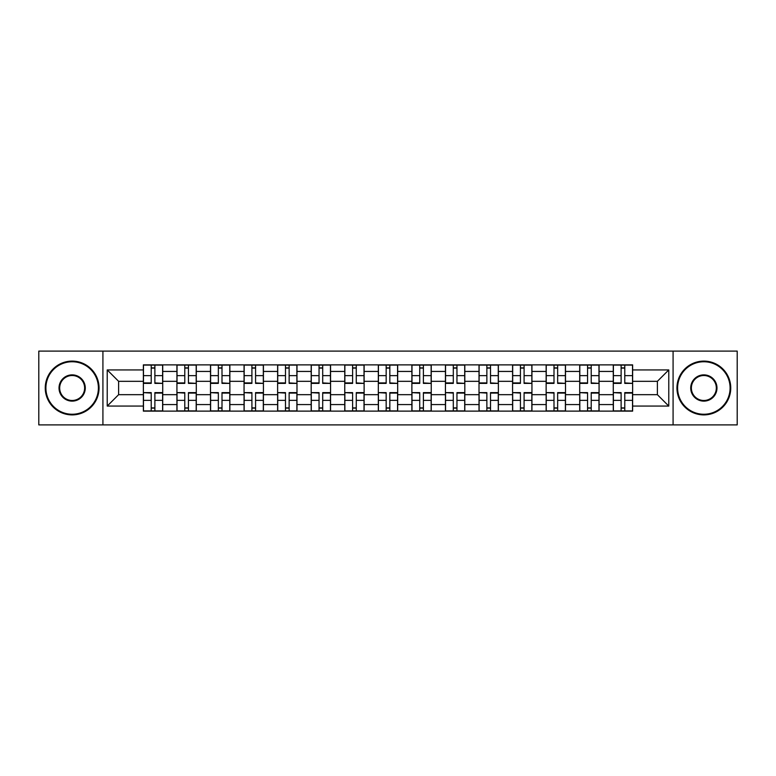 <?xml version="1.0" encoding="UTF-8"?>
<svg xmlns="http://www.w3.org/2000/svg" width="776" height="776" viewBox="0 0 776 776"><rect width="100%" height="100%" fill="white"/><g stroke="black" fill="none" stroke-linecap="round" stroke-linejoin="round"><path stroke-width="1.16" d="M673.083 424.899L737.2 424.899L737.2 351.101L38.8 351.101L38.8 424.899L673.083 424.899L673.083 351.101M176.928 411.125L176.928 371.432L162.727 371.432L162.727 411.125M162.727 371.432L162.727 364.875M176.928 371.432L176.928 364.875M196.299 364.875L196.299 411.125M210.5 411.125L210.5 364.875M229.861 364.875L229.861 411.125M244.062 411.125L244.062 364.875M263.423 364.875L263.423 411.125M277.624 411.125L277.624 364.875M296.985 364.875L296.985 411.125M311.186 411.125L311.186 364.875M330.557 364.875L330.557 411.125M344.757 411.125L344.757 364.875M364.119 364.875L364.119 411.125M378.319 411.125L378.319 364.875M397.681 364.875L397.681 411.125M411.881 411.125L411.881 364.875M431.243 364.875L431.243 411.125M445.443 411.125L445.443 364.875M464.814 364.875L464.814 411.125M479.015 411.125L479.015 364.875M498.376 364.875L498.376 411.125M512.577 411.125L512.577 364.875M531.938 364.875L531.938 411.125M546.139 411.125L546.139 364.875M565.5 364.875L565.5 411.125M579.701 411.125L579.701 364.875M599.072 364.875L599.072 411.125M613.273 411.125L613.273 364.875M613.273 394.674L599.072 394.674M579.701 394.674L565.5 394.674M546.139 394.674L531.938 394.674M512.577 394.674L498.376 394.674M479.015 394.674L464.814 394.674M445.443 394.674L431.243 394.674M411.881 394.674L397.681 394.674M378.319 394.674L364.119 394.674M344.757 394.674L330.557 394.674M311.186 394.674L296.985 394.674M277.624 394.674L263.423 394.674M244.062 394.674L229.861 394.674M210.5 394.674L196.299 394.674M176.928 394.674L162.727 394.674M613.273 381.326L599.072 381.326M579.701 381.326L565.5 381.326M546.139 381.326L531.938 381.326M512.577 381.326L498.376 381.326M479.015 381.326L464.814 381.326M445.443 381.326L431.243 381.326M411.881 381.326L397.681 381.326M378.319 381.326L364.119 381.326M344.757 381.326L330.557 381.326M311.186 381.326L296.985 381.326M277.624 381.326L263.423 381.326M244.062 381.326L229.861 381.326M210.5 381.326L196.299 381.326M176.928 381.326L162.727 381.326M118.621 394.674L143.366 394.674L143.366 381.326L118.621 381.326L118.621 394.674L107.224 406.071L107.224 369.929L143.366 369.929L143.366 381.326M632.634 381.326L632.634 394.674L657.379 394.674L657.379 381.326L632.634 381.326L632.634 364.875L143.366 364.875L143.366 369.929M632.634 369.929L668.776 369.929L668.776 406.071L632.634 406.071L632.634 394.674M143.366 394.674L143.366 411.125L632.634 411.125L632.634 406.071M143.366 406.071L107.224 406.071M102.917 424.899L102.917 351.101M154.88 407.904L151.223 407.904M151.223 368.096L154.88 368.096M188.442 407.904L184.785 407.904M184.785 368.096L188.442 368.096M222.004 407.904L218.347 407.904M218.347 368.096L222.004 368.096M255.576 407.904L251.909 407.904M251.909 368.096L255.576 368.096M289.138 407.904L285.481 407.904M285.481 368.096L289.138 368.096M322.7 407.904L319.043 407.904M319.043 368.096L322.7 368.096M356.262 407.904L352.605 407.904M352.605 368.096L356.262 368.096M389.833 407.904L386.167 407.904M386.167 368.096L389.833 368.096M423.395 407.904L419.738 407.904M419.738 368.096L423.395 368.096M456.957 407.904L453.3 407.904M453.3 368.096L456.957 368.096M490.519 407.904L486.862 407.904M486.862 368.096L490.519 368.096M524.091 407.904L520.424 407.904M520.424 368.096L524.091 368.096M557.653 407.904L553.996 407.904M553.996 368.096L557.653 368.096M591.215 407.904L587.558 407.904M587.558 368.096L591.215 368.096M624.777 407.904L621.12 407.904M621.12 368.096L624.777 368.096M107.224 369.929L118.621 381.326M657.379 394.674L668.776 406.071M657.379 381.326L668.776 369.929M154.88 382.917L162.62 383.373L154.88 383.373L154.88 365.089L162.62 365.089L143.473 365.089L151.223 365.089L151.223 383.373L143.473 383.373L143.473 365.089M162.62 382.917L162.62 365.089M151.223 367.882L154.88 367.882M151.223 393.083L143.473 392.627L151.223 392.627L151.223 410.911L143.473 410.911L162.62 410.911L154.88 410.911L154.88 392.627L162.62 392.627L162.62 410.911M143.473 393.083L143.473 410.911M154.88 408.118L151.223 408.118M188.442 382.917L196.192 383.373L188.442 383.373L188.442 365.089L196.192 365.089L177.035 365.089L184.785 365.089L184.785 383.373L177.035 383.373L177.035 365.089M196.192 382.917L196.192 365.089M184.785 367.882L188.442 367.882M222.004 382.917L229.754 383.373L222.004 383.373L222.004 365.089L229.754 365.089L210.606 365.089L218.347 365.089L218.347 383.373L210.606 383.373L210.606 365.089M229.754 382.917L229.754 365.089M218.347 367.882L222.004 367.882M184.785 393.083L177.035 392.627L184.785 392.627L184.785 410.911L177.035 410.911L196.192 410.911L188.442 410.911L188.442 392.627L196.192 392.627L196.192 410.911M177.035 393.083L177.035 410.911M188.442 408.118L184.785 408.118M218.347 393.083L210.606 392.627L218.347 392.627L218.347 410.911L210.606 410.911L229.754 410.911L222.004 410.911L222.004 392.627L229.754 392.627L229.754 410.911M210.606 393.083L210.606 410.911M222.004 408.118L218.347 408.118M72.149 414.248A26.248 26.248 0 0 0 98.397 388A26.248 26.248 0 0 0 72.149 361.752A26.248 26.248 0 0 0 45.9 388A26.248 26.248 0 0 0 72.149 414.248M72.149 361.102A26.898 26.898 0 0 1 99.047 388A26.898 26.898 0 0 1 72.149 414.898A26.898 26.898 0 0 1 45.25 388A26.898 26.898 0 0 1 72.149 361.102M72.149 401.124A13.124 13.124 0 0 1 59.025 388A13.124 13.124 0 0 1 72.149 374.876A13.124 13.124 0 0 1 85.273 388A13.124 13.124 0 0 1 72.149 401.124M72.149 375.516A12.484 12.484 0 0 0 59.674 388A12.484 12.484 0 0 0 72.149 400.484A12.484 12.484 0 0 0 84.632 388A12.484 12.484 0 0 0 72.149 375.516M703.851 414.248A26.248 26.248 0 0 0 730.1 388A26.248 26.248 0 0 0 703.851 361.752A26.248 26.248 0 0 0 677.603 388A26.248 26.248 0 0 0 703.851 414.248M703.851 361.102A26.898 26.898 0 0 1 730.75 388A26.898 26.898 0 0 1 703.851 414.898A26.898 26.898 0 0 1 676.953 388A26.898 26.898 0 0 1 703.851 361.102M703.851 401.124A13.124 13.124 0 0 1 690.727 388A13.124 13.124 0 0 1 703.851 374.876A13.124 13.124 0 0 1 716.976 388A13.124 13.124 0 0 1 703.851 401.124M703.851 375.516A12.484 12.484 0 0 0 691.367 388A12.484 12.484 0 0 0 703.851 400.484A12.484 12.484 0 0 0 716.326 388A12.484 12.484 0 0 0 703.851 375.516M255.576 382.917L263.316 383.373L255.576 383.373L255.576 365.089L263.316 365.089L244.168 365.089L251.909 365.089L251.909 383.373L244.168 383.373L244.168 365.089M263.316 382.917L263.316 365.089M251.909 367.882L255.576 367.882M289.138 382.917L296.878 383.373L289.138 383.373L289.138 365.089L296.878 365.089L277.73 365.089L285.481 365.089L285.481 383.373L277.73 383.373L277.73 365.089M296.878 382.917L296.878 365.089M285.481 367.882L289.138 367.882M322.7 382.917L330.45 383.373L322.7 383.373L322.7 365.089L330.45 365.089L311.292 365.089L319.043 365.089L319.043 383.373L311.292 383.373L311.292 365.089M330.45 382.917L330.45 365.089M319.043 367.882L322.7 367.882M251.909 393.083L244.168 392.627L251.909 392.627L251.909 410.911L244.168 410.911L263.316 410.911L255.576 410.911L255.576 392.627L263.316 392.627L263.316 410.911M244.168 393.083L244.168 410.911M255.576 408.118L251.909 408.118M285.481 393.083L277.73 392.627L285.481 392.627L285.481 410.911L277.73 410.911L296.878 410.911L289.138 410.911L289.138 392.627L296.878 392.627L296.878 410.911M277.73 393.083L277.73 410.911M289.138 408.118L285.481 408.118M319.043 393.083L311.292 392.627L319.043 392.627L319.043 410.911L311.292 410.911L330.45 410.911L322.7 410.911L322.7 392.627L330.45 392.627L330.45 410.911M311.292 393.083L311.292 410.911M322.7 408.118L319.043 408.118M356.262 382.917L364.012 383.373L356.262 383.373L356.262 365.089L364.012 365.089L344.864 365.089L352.605 365.089L352.605 383.373L344.864 383.373L344.864 365.089M364.012 382.917L364.012 365.089M352.605 367.882L356.262 367.882M352.605 393.083L344.864 392.627L352.605 392.627L352.605 410.911L344.864 410.911L364.012 410.911L356.262 410.911L356.262 392.627L364.012 392.627L364.012 410.911M344.864 393.083L344.864 410.911M356.262 408.118L352.605 408.118M389.833 382.917L397.574 383.373L389.833 383.373L389.833 365.089L397.574 365.089L378.426 365.089L386.167 365.089L386.167 383.373L378.426 383.373L378.426 365.089M397.574 382.917L397.574 365.089M386.167 367.882L389.833 367.882M386.167 393.083L378.426 392.627L386.167 392.627L386.167 410.911L378.426 410.911L397.574 410.911L389.833 410.911L389.833 392.627L397.574 392.627L397.574 410.911M378.426 393.083L378.426 410.911M389.833 408.118L386.167 408.118M423.395 382.917L431.136 383.373L423.395 383.373L423.395 365.089L431.136 365.089L411.988 365.089L419.738 365.089L419.738 383.373L411.988 383.373L411.988 365.089M431.136 382.917L431.136 365.089M419.738 367.882L423.395 367.882M419.738 393.083L411.988 392.627L419.738 392.627L419.738 410.911L411.988 410.911L431.136 410.911L423.395 410.911L423.395 392.627L431.136 392.627L431.136 410.911M411.988 393.083L411.988 410.911M423.395 408.118L419.738 408.118M456.957 382.917L464.708 383.373L456.957 383.373L456.957 365.089L464.708 365.089L445.55 365.089L453.3 365.089L453.3 383.373L445.55 383.373L445.55 365.089M464.708 382.917L464.708 365.089M453.3 367.882L456.957 367.882M453.3 393.083L445.55 392.627L453.3 392.627L453.3 410.911L445.55 410.911L464.708 410.911L456.957 410.911L456.957 392.627L464.708 392.627L464.708 410.911M445.55 393.083L445.55 410.911M456.957 408.118L453.3 408.118M490.519 382.917L498.27 383.373L490.519 383.373L490.519 365.089L498.27 365.089L479.122 365.089L486.862 365.089L486.862 383.373L479.122 383.373L479.122 365.089M498.27 382.917L498.27 365.089M486.862 367.882L490.519 367.882M486.862 393.083L479.122 392.627L486.862 392.627L486.862 410.911L479.122 410.911L498.27 410.911L490.519 410.911L490.519 392.627L498.27 392.627L498.27 410.911M479.122 393.083L479.122 410.911M490.519 408.118L486.862 408.118M524.091 382.917L531.832 383.373L524.091 383.373L524.091 365.089L531.832 365.089L512.684 365.089L520.424 365.089L520.424 383.373L512.684 383.373L512.684 365.089M531.832 382.917L531.832 365.089M520.424 367.882L524.091 367.882M520.424 393.083L512.684 392.627L520.424 392.627L520.424 410.911L512.684 410.911L531.832 410.911L524.091 410.911L524.091 392.627L531.832 392.627L531.832 410.911M512.684 393.083L512.684 410.911M524.091 408.118L520.424 408.118M557.653 382.917L565.394 383.373L557.653 383.373L557.653 365.089L565.394 365.089L546.246 365.089L553.996 365.089L553.996 383.373L546.246 383.373L546.246 365.089M565.394 382.917L565.394 365.089M553.996 367.882L557.653 367.882M553.996 393.083L546.246 392.627L553.996 392.627L553.996 410.911L546.246 410.911L565.394 410.911L557.653 410.911L557.653 392.627L565.394 392.627L565.394 410.911M546.246 393.083L546.246 410.911M557.653 408.118L553.996 408.118M591.215 382.917L598.965 383.373L591.215 383.373L591.215 365.089L598.965 365.089L579.808 365.089L587.558 365.089L587.558 383.373L579.808 383.373L579.808 365.089M598.965 382.917L598.965 365.089M587.558 367.882L591.215 367.882M587.558 393.083L579.808 392.627L587.558 392.627L587.558 410.911L579.808 410.911L598.965 410.911L591.215 410.911L591.215 392.627L598.965 392.627L598.965 410.911M579.808 393.083L579.808 410.911M591.215 408.118L587.558 408.118M624.777 382.917L632.527 383.373L624.777 383.373L624.777 365.089L632.527 365.089L613.38 365.089L621.12 365.089L621.12 383.373L613.38 383.373L613.38 365.089M632.527 382.917L632.527 365.089M621.12 367.882L624.777 367.882M621.12 393.083L613.38 392.627L621.12 392.627L621.12 410.911L613.38 410.911L632.527 410.911L624.777 410.911L624.777 392.627L632.527 392.627L632.527 410.911M613.38 393.083L613.38 410.911M624.777 408.118L621.12 408.118M579.701 371.432L565.5 371.432M546.139 371.432L531.938 371.432M512.577 371.432L498.376 371.432M479.015 371.432L464.814 371.432M445.443 371.432L431.243 371.432M411.881 371.432L397.681 371.432M378.319 371.432L364.119 371.432M344.757 371.432L330.557 371.432M311.186 371.432L296.985 371.432M277.624 371.432L263.423 371.432M244.062 371.432L229.861 371.432M210.5 371.432L196.299 371.432M613.273 371.432L599.072 371.432M579.701 404.568L565.5 404.568M546.139 404.568L531.938 404.568M512.577 404.568L498.376 404.568M479.015 404.568L464.814 404.568M445.443 404.568L431.243 404.568M411.881 404.568L397.681 404.568M378.319 404.568L364.119 404.568M344.757 404.568L330.557 404.568M311.186 404.568L296.985 404.568M277.624 404.568L263.423 404.568M244.062 404.568L229.861 404.568M210.5 404.568L196.299 404.568M176.928 404.568L162.727 404.568M613.273 404.568L599.072 404.568M154.88 375.652L162.62 375.652M143.473 382.917L151.223 382.917M143.473 375.652L151.223 375.652M151.223 400.348L143.473 400.348M162.62 393.083L154.88 393.083M162.62 400.348L154.88 400.348M188.442 375.652L196.192 375.652M177.035 382.917L184.785 382.917M177.035 375.652L184.785 375.652M222.004 375.652L229.754 375.652M210.606 382.917L218.347 382.917M210.606 375.652L218.347 375.652M184.785 400.348L177.035 400.348M196.192 393.083L188.442 393.083M196.192 400.348L188.442 400.348M218.347 400.348L210.606 400.348M229.754 393.083L222.004 393.083M229.754 400.348L222.004 400.348M255.576 375.652L263.316 375.652M244.168 382.917L251.909 382.917M244.168 375.652L251.909 375.652M289.138 375.652L296.878 375.652M277.73 382.917L285.481 382.917M277.73 375.652L285.481 375.652M322.7 375.652L330.45 375.652M311.292 382.917L319.043 382.917M311.292 375.652L319.043 375.652M251.909 400.348L244.168 400.348M263.316 393.083L255.576 393.083M263.316 400.348L255.576 400.348M285.481 400.348L277.73 400.348M296.878 393.083L289.138 393.083M296.878 400.348L289.138 400.348M319.043 400.348L311.292 400.348M330.45 393.083L322.7 393.083M330.45 400.348L322.7 400.348M356.262 375.652L364.012 375.652M344.864 382.917L352.605 382.917M344.864 375.652L352.605 375.652M352.605 400.348L344.864 400.348M364.012 393.083L356.262 393.083M364.012 400.348L356.262 400.348M389.833 375.652L397.574 375.652M378.426 382.917L386.167 382.917M378.426 375.652L386.167 375.652M386.167 400.348L378.426 400.348M397.574 393.083L389.833 393.083M397.574 400.348L389.833 400.348M423.395 375.652L431.136 375.652M411.988 382.917L419.738 382.917M411.988 375.652L419.738 375.652M419.738 400.348L411.988 400.348M431.136 393.083L423.395 393.083M431.136 400.348L423.395 400.348M456.957 375.652L464.708 375.652M445.55 382.917L453.3 382.917M445.55 375.652L453.3 375.652M453.3 400.348L445.55 400.348M464.708 393.083L456.957 393.083M464.708 400.348L456.957 400.348M490.519 375.652L498.27 375.652M479.122 382.917L486.862 382.917M479.122 375.652L486.862 375.652M486.862 400.348L479.122 400.348M498.27 393.083L490.519 393.083M498.27 400.348L490.519 400.348M524.091 375.652L531.832 375.652M512.684 382.917L520.424 382.917M512.684 375.652L520.424 375.652M520.424 400.348L512.684 400.348M531.832 393.083L524.091 393.083M531.832 400.348L524.091 400.348M557.653 375.652L565.394 375.652M546.246 382.917L553.996 382.917M546.246 375.652L553.996 375.652M553.996 400.348L546.246 400.348M565.394 393.083L557.653 393.083M565.394 400.348L557.653 400.348M591.215 375.652L598.965 375.652M579.808 382.917L587.558 382.917M579.808 375.652L587.558 375.652M587.558 400.348L579.808 400.348M598.965 393.083L591.215 393.083M598.965 400.348L591.215 400.348M624.777 375.652L632.527 375.652M613.38 382.917L621.12 382.917M613.38 375.652L621.12 375.652M621.12 400.348L613.38 400.348M632.527 393.083L624.777 393.083M632.527 400.348L624.777 400.348"/></g></svg>
